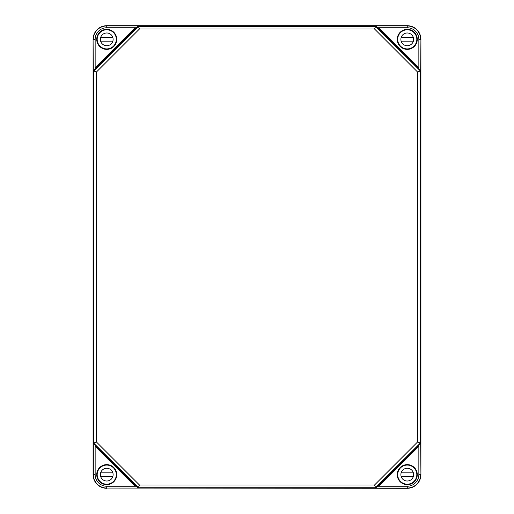 <?xml version="1.0" encoding="UTF-8"?>
<svg xmlns="http://www.w3.org/2000/svg" width="514" height="514" viewBox="0 0 514 514"><rect width="100%" height="100%" fill="white"/><g stroke="black" fill="none" stroke-linecap="round" stroke-linejoin="round"><path stroke-width="0.77" d="M107.291 484.201A9.58 9.58 0 0 0 112.913 481.965M97.185 39.906A9.58 9.58 0 0 0 99.42 45.528M401.087 481.965A9.58 9.58 0 0 0 406.709 484.201M414.58 45.528A9.58 9.58 0 0 0 416.815 39.906M99.42 468.472A9.58 9.58 0 0 0 97.185 474.094M112.913 32.035A9.58 9.58 0 0 0 107.291 29.799M416.815 474.094A9.58 9.58 0 0 0 414.58 468.472M406.709 29.799A9.58 9.58 0 0 0 401.087 32.035M420.169 443.004L417.606 441.944L417.606 72.056L420.169 70.996L419.707 70.296L375.618 26.445L374.552 29.009L139.448 29.009L138.382 26.445L93.831 70.996L96.394 72.056L96.394 441.944L93.831 443.004L94.293 443.704L138.382 487.555L139.448 484.991L374.552 484.991L375.618 487.555L419.707 443.704L420.336 442.181L420.67 442.181L420.915 474.64L420.915 39.36A13.66 13.66 0 0 0 407.255 25.7L407.255 25.925C404.878 25.925 404.878 25.931 407.255 25.938C404.878 25.925 404.878 25.931 407.255 25.938C409.838 26.092 409.838 26.092 407.255 25.925C409.838 26.092 409.838 26.092 407.255 25.925L407.255 27.762A11.597 11.597 0 0 1 418.852 39.36L418.852 67.694L378.921 27.762L377.636 27.762L376.55 26.677L374.796 25.944L407.255 25.944A13.415 13.415 0 0 1 420.67 39.36L418.852 39.36M407.255 29.388C404.672 29.6 404.672 29.594 407.255 29.362C409.838 29.594 409.838 29.6 407.255 29.388C404.672 29.6 404.672 29.594 407.255 29.362C409.838 29.594 409.838 29.6 407.255 29.388M138.382 487.555L139.204 488.056L106.745 488.062C104.162 487.908 104.162 487.908 106.745 488.062C104.162 487.908 104.162 487.908 106.745 488.062C109.122 488.075 109.122 488.069 106.745 488.062C109.122 488.075 109.122 488.069 106.745 488.062L407.255 488.3A13.66 13.66 0 0 0 420.915 474.64M106.745 484.638C104.162 484.406 104.162 484.4 106.745 484.612C109.328 484.4 109.328 484.406 106.745 484.638C104.162 484.406 104.162 484.4 106.745 484.612C109.328 484.4 109.328 484.406 106.745 484.638M107.362 29.728A9.65 9.65 0 0 0 99.234 45.418A9.65 9.65 0 0 0 116.402 39.36A9.65 9.65 0 0 0 107.362 29.728L107.278 29.812M96.728 39.36A10.017 10.017 0 0 0 106.745 49.376A10.017 10.017 0 0 0 116.762 39.36A10.017 10.017 0 0 0 106.745 29.343A10.017 10.017 0 0 0 96.728 39.36M414.766 468.582A9.65 9.65 0 0 0 397.598 474.64A9.65 9.65 0 0 0 406.638 484.272A9.65 9.65 0 0 0 414.766 468.582L414.541 468.447M397.238 474.64A10.017 10.017 0 0 0 407.255 484.657A10.017 10.017 0 0 0 417.272 474.64A10.017 10.017 0 0 0 407.255 464.624A10.017 10.017 0 0 0 397.238 474.64M112.81 482.151A9.65 9.65 0 0 0 109.957 465.536A9.65 9.65 0 0 0 97.095 474.64A9.65 9.65 0 0 0 112.81 482.151L112.939 481.926M96.728 474.64A10.017 10.017 0 0 0 106.745 484.657A10.017 10.017 0 0 0 116.762 474.64A10.017 10.017 0 0 0 106.745 464.624A10.017 10.017 0 0 0 96.728 474.64M416.886 39.976A9.65 9.65 0 0 0 401.19 31.849A9.65 9.65 0 0 0 404.043 48.464A9.65 9.65 0 0 0 416.886 39.976L416.803 39.893M397.238 39.36A10.017 10.017 0 0 0 407.255 49.376A10.017 10.017 0 0 0 417.272 39.36A10.017 10.017 0 0 0 407.255 29.343A10.017 10.017 0 0 0 397.238 39.36M407.255 25.7L106.745 25.7L106.745 27.762L136.364 27.762L137.45 26.677L139.204 25.944L106.745 25.944A13.415 13.415 0 0 0 93.33 39.36L95.148 39.36A11.597 11.597 0 0 1 106.745 27.762M106.745 25.7A13.66 13.66 0 0 0 93.085 39.36L93.085 474.64A13.66 13.66 0 0 0 106.745 488.3M376.319 487.092L375.618 487.555M139.204 488.056L137.45 487.323L136.364 486.238L106.745 486.238L106.745 488.056A13.415 13.415 0 0 1 93.33 474.64L93.085 474.64M375.618 26.445L138.382 26.445M420.67 442.181L419.938 443.935L418.852 445.021L418.852 474.64A11.597 11.597 0 0 1 407.255 486.238L407.255 488.3M93.831 70.996L93.831 443.004M135.079 486.238L95.148 446.306L95.148 445.021L94.062 443.935L93.33 442.181L93.33 474.64L95.148 474.64A11.597 11.597 0 0 0 106.745 486.238M135.079 27.762L95.148 67.694L95.148 68.979L94.062 70.065L93.33 71.819L93.085 39.36M420.336 442.181L420.169 70.996M420.336 71.819L420.67 71.819L419.938 70.065L418.852 68.979L418.852 67.694M376.55 487.323L377.636 486.238L378.921 486.238L418.852 446.306M113.119 474.64A6.374 6.374 0 0 0 106.745 468.267A6.374 6.374 0 0 0 100.371 474.64A6.374 6.374 0 0 0 106.745 481.014A6.374 6.374 0 0 0 113.119 474.64M102.671 483.288C105.389 484.496 108.101 484.496 110.818 483.288M97.185 474.64A9.56 9.56 0 0 0 106.745 484.201A9.56 9.56 0 0 0 116.305 474.64A9.56 9.56 0 0 0 106.745 465.08A9.56 9.56 0 0 0 97.185 474.64M100.635 472.822L112.855 472.822M112.855 476.459L100.635 476.459M413.629 474.64A6.374 6.374 0 0 0 407.255 468.267A6.374 6.374 0 0 0 400.881 474.64A6.374 6.374 0 0 0 407.255 481.014A6.374 6.374 0 0 0 413.629 474.64M403.182 483.288C405.899 484.496 408.611 484.496 411.329 483.288M397.695 474.64A9.56 9.56 0 0 0 407.255 484.201A9.56 9.56 0 0 0 416.815 474.64A9.56 9.56 0 0 0 407.255 465.08A9.56 9.56 0 0 0 397.695 474.64M401.145 472.822L413.365 472.822M413.365 476.459L401.145 476.459M113.119 39.36A6.374 6.374 0 0 0 106.745 32.986A6.374 6.374 0 0 0 100.371 39.36A6.374 6.374 0 0 0 106.745 45.733A6.374 6.374 0 0 0 113.119 39.36M102.671 48.008C105.389 49.215 108.101 49.215 110.818 48.008M97.185 39.36A9.56 9.56 0 0 0 106.745 48.92A9.56 9.56 0 0 0 116.305 39.36A9.56 9.56 0 0 0 106.745 29.799A9.56 9.56 0 0 0 97.185 39.36M100.635 37.541L112.855 37.541M112.855 41.178L100.635 41.178M413.629 39.36A6.374 6.374 0 0 0 407.255 32.986A6.374 6.374 0 0 0 400.881 39.36A6.374 6.374 0 0 0 407.255 45.733A6.374 6.374 0 0 0 413.629 39.36M403.182 48.008C405.899 49.215 408.611 49.215 411.329 48.008M397.695 39.36A9.56 9.56 0 0 0 407.255 48.92A9.56 9.56 0 0 0 416.815 39.36A9.56 9.56 0 0 0 407.255 29.799A9.56 9.56 0 0 0 397.695 39.36M401.145 37.541L413.365 37.541M413.365 41.178L401.145 41.178M139.204 26.278L139.204 25.944M374.796 26.278L374.796 25.944M420.915 39.36L420.67 71.819M374.796 488.056L407.255 488.056A13.415 13.415 0 0 0 420.67 474.64L418.852 474.64M374.796 487.722L139.204 487.722M374.552 484.991L417.606 441.944M417.606 72.056L374.552 29.009M139.448 29.009L96.394 72.056M96.394 441.944L139.448 484.991M93.664 442.181L93.33 442.181M93.664 71.819L93.33 71.819M95.148 446.306L95.148 474.64M95.148 67.694L95.148 39.36M378.921 486.238L407.255 486.238M378.921 27.762L407.255 27.762M377.636 486.238L418.852 445.021M95.148 445.021L136.364 486.238M136.364 27.762L95.148 68.979M418.852 68.979L377.636 27.762"/></g></svg>

